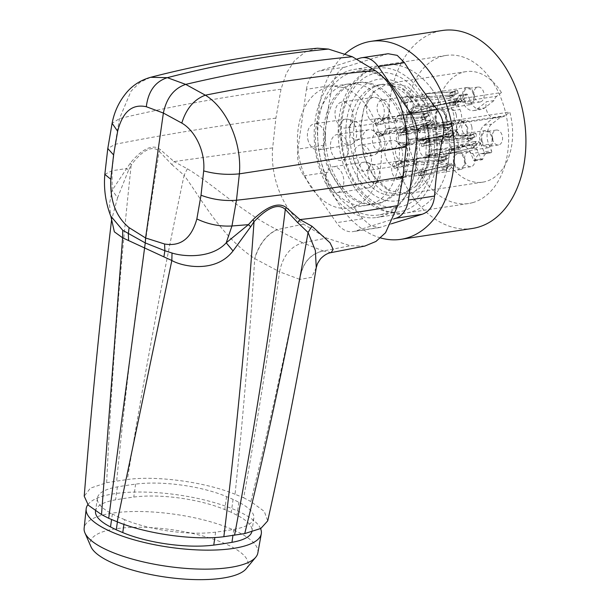 <?xml version="1.0" encoding="UTF-8"?>
<svg xmlns="http://www.w3.org/2000/svg" width="610" height="610" viewBox="0 0 610 610"><rect width="100%" height="100%" fill="white"/><g stroke="black" fill="none" stroke-linecap="round" stroke-linejoin="round"><path stroke-width="0.46" stroke-dasharray="3.05 2.29" d="M326.907 87.436A61.374 41.465 -98.6 0 0 298.839 156.091A61.374 41.465 -98.6 0 0 348.638 208.086A61.374 41.465 -98.6 0 0 351.932 207.377A61.374 41.465 -98.6 0 0 380.007 138.722A61.374 41.465 -98.6 0 0 330.201 86.727A61.374 41.465 -98.6 0 0 326.907 87.436M344.902 84.698A61.374 41.465 -98.6 0 0 316.826 153.354A61.374 41.465 -98.6 0 0 366.633 205.349A61.374 41.465 -98.6 0 0 369.927 204.647A61.374 41.465 -98.6 0 0 398.002 135.984A61.374 41.465 -98.6 0 0 348.196 83.997A61.374 41.465 -98.6 0 0 344.902 84.698M317.505 48.221L305.29 51.949L294.63 60.512L286.334 73.261L281.012 89.235L275.895 118.126L272.67 147.887C270.055 177.632 283.536 210.946 303.536 224.144L326.518 238.075L350.392 245.738L364.856 246.059M391.391 223.801L379.344 227.614L370.888 225.868L362.645 218.723L346.213 196.893L330.071 171.837C325.58 163.838 323.582 154.94 324.062 145.157C325.366 125.447 328.203 105.499 332.572 85.331L306.433 89.304L297.916 149.13A27.427 18.529 81.4 0 0 303.933 175.81L336.506 222.696A27.427 18.529 81.4 0 0 353.022 231.617A27.427 18.529 81.4 0 0 354.913 231.175L393.663 218.967M306.433 89.304A27.427 18.529 81.4 0 1 318.832 71.111L356.781 59.155M272.67 147.887L174.041 161.566L160.148 149.45C151.127 142.359 138.638 152.759 130.273 163.16L112.164 190.236L112.065 170.724L115.092 144.303L119.484 118.592L131.005 91.195L140.087 82.266L150.678 77.295M130.273 163.16L131.211 165.043C139.187 154.162 151.005 143.434 159.202 151.28L171.852 164.57L174.041 161.566L187.354 168.795C211.937 183.343 241.118 211.685 277.016 229.665L302.667 242.795L326.518 238.075M331.177 252.601L323.087 250.908C309.712 254.057 301.965 263.55 299.861 279.388L279.555 271.801C282.796 256.169 290.497 246.501 302.667 242.795L323.094 250.908M388.128 53.726L344.97 67.138C339.007 69.487 334.875 75.556 332.572 85.331M104.821 174.368L112.065 170.724L126.598 168.52L128.474 170.396L131.211 165.043C119.827 269.75 111.645 375.63 106.658 482.693L90.394 488.145L84.226 496.174M187.354 168.795L184.09 175.329C200.233 196.771 220.401 236.047 254.576 258.495L279.555 271.801C269.269 346.938 257.313 422.265 243.672 497.783L235.056 494.252C243.215 415.479 249.772 336.926 254.728 258.587C259.425 243.939 266.913 234.331 277.207 229.764M303.536 224.144L277.016 229.665C266.761 234.248 259.281 243.855 254.576 258.495M171.852 164.57L184.09 175.329C162.9 275.445 143.998 376.835 127.383 479.498C157.532 475.404 205.921 482.281 235.056 494.252M316.262 267.607L311.672 277.321L299.975 279.418C302.087 263.581 309.834 254.095 323.224 250.962L350.392 245.738M299.975 279.418L299.861 279.388C285.267 353.281 268.934 427.328 250.862 501.534L264.283 511.393L267.714 520.856M380.579 237.93A100.116 67.641 81.4 0 1 341.859 208.483A100.116 67.641 81.4 0 1 345.001 54.008M128.474 170.396L117.593 197.709L112.164 190.236L109.442 204.106L110.707 216.001M106.658 482.693L127.383 479.498M117.593 197.709L111.622 219.661M243.672 497.783L250.862 501.534M472.422 228.46A100.116 67.641 81.4 0 1 413.351 197.617A100.116 67.641 81.4 0 1 390.774 94.703A100.116 67.641 81.4 0 1 442.341 30.5M124.615 519.636A411.437 123.38 -171.9 0 1 118.126 516.861A411.437 123.38 -171.9 0 1 112.362 513.986A68.572 20.565 -171.9 0 1 97.379 498.141A68.572 20.565 -171.9 0 1 117.402 486.887A335.378 100.574 -171.9 0 1 135.611 484.119A68.572 20.565 -171.9 0 1 226.592 496.624A411.437 123.38 -171.9 0 1 233.089 499.392A411.437 123.38 -171.9 0 1 238.853 502.274A68.572 20.565 -171.9 0 1 253.836 518.119A68.572 20.565 -171.9 0 1 233.805 529.373A335.378 100.574 -171.9 0 1 215.604 532.141A68.572 20.565 -171.9 0 1 124.615 519.636L123.944 524.356M472.651 202.65A74.885 50.592 -98.6 0 0 506.902 118.881A74.885 50.592 -98.6 0 0 446.131 55.449A74.885 50.592 -98.6 0 0 442.113 56.311A74.885 50.592 -98.6 0 0 407.861 140.079A74.885 50.592 -98.6 0 0 468.632 203.511A74.885 50.592 -98.6 0 0 472.651 202.65M118.126 516.861L117.41 521.901M233.089 499.392L231.243 512.347A411.437 123.38 -171.9 0 1 237.008 515.229A68.572 20.565 -171.9 0 1 251.991 531.074A68.572 20.565 -171.9 0 1 251.793 531.981M95.534 511.096A68.572 20.565 -171.9 0 1 115.564 499.834A335.378 100.574 -171.9 0 1 133.765 497.066A68.572 20.565 -171.9 0 1 224.754 509.579A411.437 123.38 -171.9 0 1 231.243 512.347M380.678 216.626A74.885 50.592 -98.6 0 0 414.93 132.858A74.885 50.592 -98.6 0 0 354.158 69.426A74.885 50.592 -98.6 0 0 350.14 70.287A74.885 50.592 -98.6 0 0 315.896 154.055A74.885 50.592 -98.6 0 0 376.66 217.488A74.885 50.592 -98.6 0 0 380.678 216.626M260.562 528.603A88.442 26.52 8.1 0 0 176.404 494.672A88.442 26.52 8.1 0 0 87.855 504.683M377.925 203.427A61.374 41.465 -98.6 0 0 405.993 134.772A61.374 41.465 -98.6 0 0 356.194 82.777A61.374 41.465 -98.6 0 0 352.9 83.486A61.374 41.465 -98.6 0 0 324.825 152.142A61.374 41.465 -98.6 0 0 374.631 204.137A61.374 41.465 -98.6 0 0 377.925 203.427M257.839 552.973A87.733 26.306 8.1 0 0 174.734 514.276A87.733 26.306 8.1 0 0 84.134 528.252M379.923 203.122A61.374 41.465 -98.6 0 0 407.999 134.467A61.374 41.465 -98.6 0 0 358.192 82.48A61.374 41.465 -98.6 0 0 354.898 83.181A61.374 41.465 -98.6 0 0 326.823 151.837A61.374 41.465 -98.6 0 0 376.629 203.831A61.374 41.465 -98.6 0 0 379.923 203.122M246.135 568.802A79.696 23.897 8.1 0 0 172.523 529.8A79.696 23.897 8.1 0 0 90.951 546.712M352.595 72.125A72.689 49.105 -98.6 0 0 319.343 153.438A72.689 49.105 -98.6 0 0 378.33 215.017A72.689 49.105 -98.6 0 0 382.234 214.179A72.689 49.105 -98.6 0 0 415.479 132.866A72.689 49.105 -98.6 0 0 356.492 71.294A72.689 49.105 -98.6 0 0 352.595 72.125M373.084 69.014A72.689 49.105 -98.6 0 0 339.839 150.327A72.689 49.105 -98.6 0 0 398.826 211.899A72.689 49.105 -98.6 0 0 402.722 211.068A72.689 49.105 -98.6 0 0 435.975 129.755A72.689 49.105 -98.6 0 0 376.988 68.175A72.689 49.105 -98.6 0 0 373.084 69.014M417.873 93.673C399.07 66.475 367.304 65.247 351.871 91.126C335.66 115.328 338.55 160.826 357.94 186.408C377.277 214.461 410.255 214.682 425.2 186.843C440.084 162.222 436.646 118.515 417.873 93.673M410.309 109.373L496.776 96.227L501.428 92.56L425.353 104.127L422.875 100.429L407.32 86.422L389.897 83.204L386.9 83.844L374.365 91.309L363.895 108.397L360.037 131.264L363.537 155.519L373.716 176.488L389.447 190.594L406.695 193.713L409.691 193.073C430.584 188.231 442.517 153.667 433.679 123.578L423.287 125.157L418.635 128.824A10.972 7.412 81.4 0 1 416.119 129.945A10.972 7.412 81.4 0 1 407.564 122.168A10.972 7.412 81.4 0 1 410.309 109.373L414.96 105.705A55.884 37.759 -98.6 0 0 379.512 84.782A55.884 37.759 -98.6 0 0 376.507 85.43A55.884 37.759 -98.6 0 0 350.948 147.948A55.884 37.759 -98.6 0 0 396.302 195.291A55.884 37.759 -98.6 0 0 399.298 194.651A55.884 37.759 -98.6 0 0 423.287 125.157M425.353 104.127L418.734 105.126L416.256 101.435L400.526 87.329L383.278 84.21L380.282 84.851C352.123 90.57 343.926 148.116 367.098 177.495L382.653 191.502L400.076 194.72L403.073 194.079L415.608 186.614L423.813 174.933L428.723 159.622L429.852 142.244L427.061 124.585M360.823 181.948C376.477 204.403 402.181 207.674 416.95 189.085C435.067 168.848 434.076 123.106 414.991 98.134C398.376 74.161 370.522 72.384 356.286 94.397C340.67 115.892 342.866 158.31 360.823 181.948M501.428 92.56A55.884 37.759 -98.6 0 0 465.979 71.644A55.884 37.759 -98.6 0 0 462.982 72.285A55.884 37.759 -98.6 0 0 437.416 134.81A55.884 37.759 -98.6 0 0 482.769 182.154A55.884 37.759 -98.6 0 0 485.774 181.505A55.884 37.759 -98.6 0 0 509.762 112.019L433.679 123.578M418.734 105.126L414.96 105.705M496.776 96.227A10.972 7.412 -98.6 0 0 494.024 100.551L486.528 101.695L477.211 109.03A15.09 10.195 81.4 0 1 473.757 110.57A15.09 10.195 81.4 0 1 462.891 102.427L460.115 95.938A1.373 0.93 81.4 0 0 459.124 95.198A1.373 0.93 81.4 0 0 458.438 95.999A10.972 7.412 81.4 0 1 452.91 102.404A10.972 7.412 81.4 0 1 450.546 102.213L458.049 101.077A1.373 0.93 -98.6 0 0 457.752 101.054A1.373 0.93 -98.6 0 0 457.172 103.021L449.677 104.165L452.46 110.654A15.09 10.195 81.4 0 1 449.593 130.807L445.414 134.093A1.373 0.93 81.4 0 0 445.01 135.344A1.373 0.93 81.4 0 0 445.658 136.556A10.972 7.412 81.4 0 1 450.912 148.825L458.415 147.689A1.373 0.93 -98.6 0 0 459.551 149.336A1.373 0.93 -98.6 0 0 459.871 149.191L452.368 150.334L456.539 147.04A15.09 10.195 81.4 0 1 460.001 145.508A15.09 10.195 81.4 0 1 470.867 153.644L473.642 160.14A1.373 0.93 81.4 0 0 474.633 160.88A1.373 0.93 81.4 0 0 475.32 160.079A10.972 7.412 81.4 0 1 480.848 153.667A10.972 7.412 81.4 0 1 483.212 153.857L490.707 152.721A1.373 0.93 -98.6 0 0 491.004 152.744A1.373 0.93 -98.6 0 0 491.576 150.769L484.081 151.913L481.298 145.416L488.801 144.28A15.09 10.195 81.4 0 1 491.668 124.127L500.978 116.792A10.972 7.412 -98.6 0 0 502.587 116.807A10.972 7.412 -98.6 0 0 505.111 115.686L509.762 112.019M494.024 100.551L484.714 107.894A15.09 10.195 -98.6 0 1 481.252 109.434A15.09 10.195 -98.6 0 1 470.386 101.29L467.611 94.802A1.373 0.93 -98.6 0 0 466.62 94.054A1.373 0.93 -98.6 0 0 465.933 94.855A10.972 7.412 -98.6 0 1 460.405 101.268A10.972 7.412 -98.6 0 1 458.049 101.077M445.414 134.093L452.917 132.957L457.088 129.663A15.09 10.195 -98.6 0 0 459.955 109.518L457.172 103.021M452.917 132.957A1.373 0.93 -98.6 0 0 452.506 134.2A1.373 0.93 -98.6 0 0 453.161 135.412A10.972 7.412 -98.6 0 1 458.415 147.689M473.642 160.14L481.145 158.996L478.362 152.508A15.09 10.195 -98.6 0 0 467.504 144.364A15.09 10.195 -98.6 0 0 464.042 145.904L459.871 149.191M481.145 158.996A1.373 0.93 -98.6 0 0 482.129 159.736A1.373 0.93 -98.6 0 0 482.823 158.935A10.972 7.412 -98.6 0 1 488.343 152.53A10.972 7.412 -98.6 0 1 490.707 152.721M488.801 144.28L491.576 150.769M468.228 151.913A7.541 5.093 -98.6 0 0 464.782 160.346A7.541 5.093 -98.6 0 0 470.897 166.736A7.541 5.093 -98.6 0 0 471.309 166.652A7.541 5.093 -98.6 0 0 474.755 158.211A7.541 5.093 -98.6 0 0 468.632 151.821A7.541 5.093 -98.6 0 0 468.228 151.913M492.461 138.874A7.541 5.093 -98.6 0 0 498.522 144.966A7.541 5.093 -98.6 0 0 502.32 136.137A7.541 5.093 -98.6 0 0 496.258 130.052A7.541 5.093 -98.6 0 0 492.461 138.874M480.52 101.885A7.541 5.093 -98.6 0 0 483.974 93.444A7.541 5.093 -98.6 0 0 477.851 87.055A7.541 5.093 -98.6 0 0 477.447 87.146A7.541 5.093 -98.6 0 0 473.993 95.579A7.541 5.093 -98.6 0 0 480.116 101.969A7.541 5.093 -98.6 0 0 480.52 101.885M456.288 114.924A7.541 5.093 -98.6 0 0 450.226 108.832A7.541 5.093 -98.6 0 0 446.428 117.654A7.541 5.093 -98.6 0 0 452.49 123.746A7.541 5.093 -98.6 0 0 456.288 114.924M500.978 116.792L493.482 117.928A10.972 7.412 81.4 0 1 486.528 101.695M449.677 104.165A1.373 0.93 81.4 0 1 450.256 102.19A1.373 0.93 81.4 0 1 450.546 102.213M452.368 150.334A1.373 0.93 81.4 0 1 452.056 150.472A1.373 0.93 81.4 0 1 450.912 148.825M484.081 151.913A1.373 0.93 81.4 0 1 483.501 153.88A1.373 0.93 81.4 0 1 483.212 153.857M481.298 145.416A15.09 10.195 81.4 0 1 484.165 125.271L493.482 117.928M457.736 153.506A7.541 5.093 -98.6 0 0 454.282 161.94A7.541 5.093 -98.6 0 0 460.405 168.329A7.541 5.093 -98.6 0 0 460.809 168.246A7.541 5.093 -98.6 0 0 464.256 159.805A7.541 5.093 -98.6 0 0 458.14 153.415A7.541 5.093 -98.6 0 0 457.736 153.506M481.969 140.468A7.541 5.093 -98.6 0 0 488.03 146.56A7.541 5.093 -98.6 0 0 491.828 137.73A7.541 5.093 -98.6 0 0 485.766 131.646A7.541 5.093 -98.6 0 0 481.969 140.468M470.028 103.479A7.541 5.093 -98.6 0 0 473.474 95.046A7.541 5.093 -98.6 0 0 467.351 88.656A7.541 5.093 -98.6 0 0 466.947 88.74A7.541 5.093 -98.6 0 0 463.501 97.181A7.541 5.093 -98.6 0 0 469.624 103.57A7.541 5.093 -98.6 0 0 470.028 103.479M445.796 116.518A7.541 5.093 -98.6 0 0 439.734 110.425A7.541 5.093 -98.6 0 0 435.937 119.255A7.541 5.093 -98.6 0 0 441.998 125.34A7.541 5.093 -98.6 0 0 445.796 116.518M471.804 126.666A7.541 5.093 81.4 0 1 468.419 135.405A7.541 5.093 81.4 0 1 468.015 135.496A7.541 5.093 81.4 0 1 461.839 128.801A7.541 5.093 81.4 0 1 465.743 120.582A7.541 5.093 81.4 0 1 471.804 126.666M461.046 169.382A8.708 5.886 -98.6 0 0 465.033 159.652A8.708 5.886 -98.6 0 0 457.973 152.264A8.708 5.886 -98.6 0 0 457.492 152.363A8.708 5.886 -98.6 0 0 453.512 162.115A8.708 5.886 -98.6 0 0 460.596 169.481A8.708 5.886 -98.6 0 0 461.046 169.382M492.59 137.524A8.708 5.886 -98.6 0 0 485.598 130.487A8.708 5.886 -98.6 0 0 481.206 140.681A8.708 5.886 -98.6 0 0 488.213 147.712A8.708 5.886 -98.6 0 0 492.59 137.524M466.711 87.604A8.708 5.886 -98.6 0 0 462.731 97.356A8.708 5.886 -98.6 0 0 469.807 104.722A8.708 5.886 -98.6 0 0 470.264 104.623A8.708 5.886 -98.6 0 0 474.252 94.885A8.708 5.886 -98.6 0 0 467.191 87.497A8.708 5.886 -98.6 0 0 466.711 87.604M435.174 119.461A8.708 5.886 -98.6 0 0 442.181 126.491A8.708 5.886 -98.6 0 0 446.558 116.304A8.708 5.886 -98.6 0 0 439.566 109.274A8.708 5.886 -98.6 0 0 435.174 119.461M463.417 136.167A7.541 5.093 -98.6 0 0 466.81 127.429A7.541 5.093 -98.6 0 0 460.748 121.337A7.541 5.093 -98.6 0 0 456.844 129.564A7.541 5.093 -98.6 0 0 463.013 136.251A7.541 5.093 -98.6 0 0 463.417 136.167M401.845 178.585A8.906 6.016 -98.6 0 0 406.1 171.761L426.504 170.32L424.751 171.128L418.971 175.68L420.153 175.314L398.216 177.96A8.906 6.016 -98.6 0 0 401.38 178.684A8.906 6.016 -98.6 0 0 401.845 178.585M419.253 158.28L415.524 158.6C412.634 159.584 411.948 160.994 413.473 162.824A12.07 7.938 85.8 0 1 419.131 158.287A12.07 7.938 85.8 0 1 419.253 158.28L445.102 156.396L445.208 159.546A8.914 5.864 -94.2 0 0 444.842 159.553L444.842 159.553A8.914 5.864 -94.2 0 0 440.519 163.236L415.036 165.112A8.914 5.864 85.8 0 1 419.36 161.429A8.914 5.864 85.8 0 1 419.665 161.421A8.914 5.864 85.8 0 1 419.726 161.421L445.208 159.546L448.945 158.036L448.266 155.039L445.102 156.396A12.07 7.938 -94.2 0 0 444.606 156.412L444.606 156.412A12.07 7.938 -94.2 0 0 438.75 161.391L414.945 163.144L413.473 162.824M414.945 163.144L393.953 168.002A8.906 6.016 -98.6 0 1 398.208 161.177A8.906 6.016 -98.6 0 1 398.704 161.071A8.906 6.016 -98.6 0 1 401.837 161.795L421.296 158.15M418.971 175.68L418.971 175.68A12.07 8.334 -103.3 0 0 419.985 175.535A12.07 8.334 -103.3 0 0 420.732 175.299A12.07 8.334 -103.3 0 0 424.751 171.128M442.57 141.375L421.579 146.225A8.906 6.016 -98.6 0 1 426.329 139.293A8.906 6.016 -98.6 0 1 429.463 140.018L448.922 136.373L472.727 134.619L472.834 137.768A8.914 5.864 -94.2 0 0 472.468 137.776L472.468 137.776A8.914 5.864 -94.2 0 0 468.144 141.459L442.662 143.342A8.914 5.864 85.8 0 1 446.985 139.659A8.914 5.864 85.8 0 1 447.29 139.644A8.914 5.864 85.8 0 1 447.351 139.644L472.834 137.768L476.57 136.259L475.891 133.262L472.727 134.619A12.07 7.938 -94.2 0 0 472.231 134.635L472.231 134.635A12.07 7.938 -94.2 0 0 466.375 139.621L442.57 141.375L441.099 141.055A12.07 7.938 85.8 0 1 446.749 136.51A12.07 7.938 85.8 0 1 446.878 136.503L443.92 136.686L441.099 141.055M446.878 136.503L448.922 136.373M446.2 153.811L425.841 156.19A8.906 6.016 -98.6 0 0 429.005 156.907A8.906 6.016 -98.6 0 0 433.725 149.984L454.13 148.543L452.376 149.351C448.342 153.118 446.413 154.635 446.596 153.903L447.778 153.545L446.2 153.811L445.849 150.8A8.914 6.161 -103.3 0 0 446.886 150.685A8.914 6.161 -103.3 0 0 447.45 150.51A8.914 6.161 -103.3 0 0 450.538 147.109L474.42 141.482A8.914 6.153 76.8 0 1 470.767 145.066A8.914 6.153 76.8 0 1 470.76 145.066A8.914 6.153 76.8 0 1 469.73 145.18L445.849 150.8C440.367 152.599 433.794 153.964 426.131 154.894L425.841 156.19M448.358 153.529L446.596 153.903A12.07 8.334 -103.3 0 0 447.61 153.758A12.07 8.334 -103.3 0 0 448.358 153.529A12.07 8.334 -103.3 0 0 452.376 149.351M422.547 98.568L424.163 98.385L422.692 98.065A12.07 7.938 85.8 0 1 428.342 93.521A12.07 7.938 85.8 0 1 428.472 93.513L411.048 97.028A8.906 6.016 -98.6 0 0 407.922 96.304A8.906 6.016 -98.6 0 0 407.427 96.41A8.906 6.016 -98.6 0 0 403.172 103.235L404.14 103.532C411.414 101.695 418.117 100.635 424.255 100.353A8.914 5.864 85.8 0 1 428.578 96.67A8.914 5.864 85.8 0 1 428.876 96.654A8.914 5.864 85.8 0 1 428.944 96.654L454.42 94.779A8.914 5.864 -94.2 0 0 454.061 94.786A8.914 5.864 -94.2 0 0 454.053 94.786A8.914 5.864 -94.2 0 0 449.73 98.469L424.255 100.353L422.547 98.568L403.172 103.235M428.472 93.513L424.743 93.841C421.853 94.825 421.167 96.227 422.692 98.065M428.189 110.913L407.434 113.193A8.906 6.016 -98.6 0 0 410.599 113.918A8.906 6.016 -98.6 0 0 411.064 113.818A8.906 6.016 -98.6 0 0 415.311 106.994L435.723 105.553L428.189 110.913A12.07 8.334 -103.3 0 0 429.204 110.768A12.07 8.334 -103.3 0 0 429.951 110.54A12.07 8.334 -103.3 0 0 433.969 106.361M400.168 132.591L379.809 134.97A8.906 6.016 -98.6 0 0 382.973 135.695A8.906 6.016 -98.6 0 0 387.693 128.771L408.098 127.33L406.344 128.138C402.31 131.897 400.381 133.415 400.564 132.69L401.746 132.324L400.168 132.591L399.817 129.587A8.914 6.161 -103.3 0 0 400.854 129.472A8.914 6.161 -103.3 0 0 401.418 129.297A8.914 6.161 -103.3 0 0 404.506 125.896L428.388 120.269A8.914 6.153 76.8 0 1 424.735 123.845A8.914 6.153 76.8 0 1 424.728 123.845A8.914 6.153 76.8 0 1 423.698 123.96L399.817 129.587C394.334 131.386 387.762 132.751 380.099 133.681L379.809 134.97M402.325 132.309L400.564 132.69A12.07 8.334 -103.3 0 0 401.578 132.545A12.07 8.334 -103.3 0 0 402.325 132.309A12.07 8.334 -103.3 0 0 406.344 128.138M396.538 120.155L375.546 125.012A8.906 6.016 -98.6 0 1 380.297 118.081A8.906 6.016 -98.6 0 1 383.431 118.805L402.89 115.16L426.695 113.407L426.802 116.556A8.914 5.864 -94.2 0 0 426.436 116.563L426.436 116.563A8.914 5.864 -94.2 0 0 422.112 120.246L396.63 122.122A8.914 5.864 85.8 0 1 400.953 118.439A8.914 5.864 85.8 0 1 401.258 118.431A8.914 5.864 85.8 0 1 401.319 118.431L426.802 116.556L430.538 115.046L429.859 112.049L426.695 113.407A12.07 7.938 -94.2 0 0 426.199 113.414L426.199 113.414A12.07 7.938 -94.2 0 0 420.343 118.401L396.538 120.155L395.066 119.834A12.07 7.938 85.8 0 1 400.717 115.298A12.07 7.938 85.8 0 1 400.846 115.29L397.888 115.465L395.066 119.834M400.846 115.29L402.89 115.16M467.573 127.215L460.58 120.178L456.844 123.319L456.059 129.678L458.697 135.519L463.653 137.311C467.008 135.847 468.32 132.484 467.573 127.215M375.912 182.703A9.081 6.138 -98.6 0 0 377.369 181.986A9.081 6.138 -98.6 0 0 380.129 172.904A9.081 6.138 -98.6 0 0 374.799 165.051A9.081 6.138 -98.6 0 0 372.725 164.837A9.081 6.138 -98.6 0 0 372.207 164.944A9.081 6.138 -98.6 0 0 368.059 175.131A9.081 6.138 -98.6 0 0 375.455 182.802A9.081 6.138 -98.6 0 0 375.912 182.703M401.837 161.795L401.548 163.083L398.833 162.496L394.929 168.299C402.196 166.454 408.898 165.394 415.036 165.112L413.328 163.335M393.953 168.002L394.929 168.299M401.548 163.083C408.029 161.863 414.083 161.314 419.726 161.421L419.627 158.379M452.681 165.348L451.293 163.518L448.556 163.183L449.951 165.013A12.07 7.19 -83 0 1 443.6 170.015L446.329 170.35A12.07 7.19 -83 0 0 452.681 165.348L448.808 165.066A12.07 8.334 76.8 0 1 443.866 169.908L420.153 175.314M443.6 170.015L443.866 166.873A8.914 5.315 -83 0 0 448.556 163.183L446.795 163.259L448.808 165.066L426.504 170.32M418.574 175.581L418.224 172.577A8.914 6.161 -103.3 0 0 419.261 172.462L442.105 166.949A8.914 6.153 76.8 0 0 443.134 166.835L443.134 166.843A8.914 6.153 76.8 0 1 443.134 166.835A8.914 6.153 76.8 0 0 446.795 163.259L422.913 168.886L424.865 170.625M406.1 171.761L405.132 171.456C412.002 171.151 417.926 170.289 422.913 168.886A8.914 6.161 -103.3 0 1 419.825 172.287L410.294 175.405C405.002 176.953 405.688 176.648 401.083 177.281L398.505 176.671C406.168 175.741 412.741 174.376 418.224 172.577L442.105 166.949L442.463 170.06A12.07 8.334 76.8 0 0 443.859 169.908A12.07 8.334 76.8 0 1 443.859 169.908L419.985 175.535M398.216 177.96L398.505 176.671M405.132 171.456L401.083 177.281M407.625 150.403A9.081 6.138 -98.6 0 0 402.425 143.274A9.081 6.138 -98.6 0 0 400.351 143.06A9.081 6.138 -98.6 0 0 395.745 153.697A9.081 6.138 -98.6 0 0 403.08 161.025A9.081 6.138 -98.6 0 0 404.994 160.209A9.081 6.138 -98.6 0 0 407.625 150.403M429.463 140.018L429.173 141.314C435.654 140.094 441.709 139.537 447.351 139.644L447.252 136.602M440.954 141.558L442.662 143.342C436.524 143.625 429.821 144.684 422.547 146.522L421.579 146.225M429.173 141.314L426.451 140.719L422.547 146.522M446.886 150.685L470.76 145.066L471.492 145.096L471.225 148.238L473.955 148.573A12.07 7.19 -83 0 0 480.306 143.579L476.433 143.289A12.07 8.334 76.8 0 1 471.484 148.131A12.07 8.334 76.8 0 1 471.484 148.138L447.778 153.545M480.306 143.579L478.919 141.741L474.42 141.482L476.433 143.289L454.13 148.543M452.49 148.855L450.538 147.109C445.552 148.52 439.627 149.374 432.749 149.686L428.708 155.512L426.131 154.894M433.725 149.984L432.749 149.686M381.425 100.185A9.081 6.138 -98.6 0 0 377.277 110.364A9.081 6.138 -98.6 0 0 384.674 118.035A9.081 6.138 -98.6 0 0 385.131 117.936A9.081 6.138 -98.6 0 0 386.587 117.219A9.081 6.138 -98.6 0 0 389.348 108.138A9.081 6.138 -98.6 0 0 384.018 100.284A9.081 6.138 -98.6 0 0 381.944 100.07A9.081 6.138 -98.6 0 0 381.425 100.185M415.311 106.994L414.342 106.697L410.301 112.522L407.724 111.904C415.387 110.974 421.96 109.609 427.442 107.81A8.914 6.161 -103.3 0 0 428.479 107.695A8.914 6.161 -103.3 0 0 429.043 107.52A8.914 6.161 -103.3 0 0 432.132 104.119L456.013 98.492A8.914 6.153 76.8 0 1 452.361 102.076A8.914 6.153 76.8 0 1 452.353 102.076A8.914 6.153 76.8 0 1 451.324 102.19L427.442 107.81L427.785 110.822M407.434 113.193L407.724 111.904M428.479 107.695L452.353 102.076L453.085 102.106L452.818 105.248L455.548 105.583A12.07 7.19 -83 0 0 461.9 100.581L458.026 100.299A12.07 8.334 76.8 0 1 453.077 105.141L429.371 110.555M461.9 100.581L460.512 98.751L456.013 98.492L458.026 100.299L435.723 105.553M430.515 93.383L454.32 91.63A12.07 7.938 -94.2 0 0 453.825 91.645L453.825 91.645A12.07 7.938 -94.2 0 0 447.969 96.632L424.163 98.385M411.048 97.028L410.759 98.317L408.044 97.73L404.14 103.532M434.084 105.865L432.132 104.119C427.145 105.53 421.22 106.384 414.342 106.697M410.759 98.317C417.248 97.104 423.302 96.548 428.944 96.654L428.838 93.612M349.713 132.484A9.081 6.138 -98.6 0 0 357.048 139.812A9.081 6.138 -98.6 0 0 358.962 138.996A9.081 6.138 -98.6 0 0 361.593 129.19A9.081 6.138 -98.6 0 0 356.392 122.061A9.081 6.138 -98.6 0 0 354.318 121.847A9.081 6.138 -98.6 0 0 349.713 132.484M424.728 123.845L425.46 123.883L425.193 127.025L427.923 127.36A12.07 7.19 -83 0 0 434.274 122.358L430.401 122.076A12.07 8.334 76.8 0 1 425.452 126.918L401.746 132.324M434.274 122.358L432.887 120.528L428.388 120.269L430.401 122.076L408.098 127.33M406.458 127.635L404.506 125.896C399.519 127.299 393.595 128.161 386.717 128.466L382.676 134.291L380.099 133.681M387.693 128.771L386.717 128.466M383.431 118.805L383.141 120.094C389.622 118.874 395.676 118.325 401.319 118.431L401.22 115.389M394.922 120.345L396.63 122.122C390.491 122.404 383.789 123.464 376.515 125.309L375.546 125.012M383.141 120.094L380.419 119.499L376.515 125.309M423.584 143.297L402.829 145.576A8.906 6.016 -98.6 0 0 405.986 146.301A8.906 6.016 -98.6 0 0 406.451 146.202A8.906 6.016 -98.6 0 0 410.705 139.377L431.11 137.936L423.584 143.297A12.07 8.334 -103.3 0 0 424.591 143.152A12.07 8.334 -103.3 0 0 425.338 142.923A12.07 8.334 -103.3 0 0 429.356 138.744M419.55 130.769L398.566 135.618A8.906 6.016 -98.6 0 1 403.309 128.687A8.906 6.016 -98.6 0 1 406.443 129.411L425.902 125.767L449.715 124.013L449.814 127.162A8.914 5.864 -94.2 0 0 449.448 127.17L449.448 127.17A8.914 5.864 -94.2 0 0 445.125 130.853L419.642 132.728A8.914 5.864 85.8 0 1 423.965 129.046A8.914 5.864 85.8 0 1 424.27 129.038A8.914 5.864 85.8 0 1 424.331 129.038L449.814 127.162L453.558 125.652L452.879 122.656L449.715 124.013A12.07 7.938 -94.2 0 0 449.219 124.028L449.219 124.028A12.07 7.938 -94.2 0 0 443.363 129.015L419.55 130.769L418.086 130.448A12.07 7.938 85.8 0 1 423.736 125.904A12.07 7.938 85.8 0 1 423.858 125.896L420.9 126.072L418.086 130.448M423.858 125.896L425.902 125.767M368.821 187.758A13.031 8.799 -98.6 0 0 370.91 186.729A13.031 8.799 -98.6 0 0 374.868 173.705A13.031 8.799 -98.6 0 0 367.22 162.443A13.031 8.799 -98.6 0 0 364.231 162.138A13.031 8.799 -98.6 0 0 363.507 162.29A13.031 8.799 -98.6 0 0 357.551 176.892A13.031 8.799 -98.6 0 0 368.15 187.903A13.031 8.799 -98.6 0 0 368.821 187.758M419.131 158.287L443.287 156.8A12.07 8.67 63.2 0 1 446.139 156.114L446.817 159.111A8.914 6.405 63.2 0 0 444.713 159.614L444.713 159.614A8.914 6.405 63.2 0 0 442.128 162.801L439.795 161.116A12.07 8.67 63.2 0 1 443.287 156.8L445.414 155.725A12.07 8.67 63.2 0 0 441.922 160.041L438.75 161.391L440.519 163.236L444.255 161.726A8.914 6.405 63.2 0 1 446.84 158.539A8.914 6.405 63.2 0 1 448.945 158.036M419.261 172.462A8.914 6.161 -103.3 0 0 419.825 172.287M402.303 150.891A13.031 8.799 -98.6 0 0 394.845 140.666A13.031 8.799 -98.6 0 0 391.856 140.369A13.031 8.799 -98.6 0 0 385.276 155.611A13.031 8.799 -98.6 0 0 395.776 166.126A13.031 8.799 -98.6 0 0 398.536 164.952A13.031 8.799 -98.6 0 0 402.303 150.891M446.749 136.51L470.912 135.024A12.07 8.67 63.2 0 1 470.912 135.024A12.07 8.67 63.2 0 1 473.764 134.345L474.443 137.334A8.914 6.405 63.2 0 0 472.338 137.845L472.338 137.845A8.914 6.405 63.2 0 0 469.753 141.032L467.42 139.339A12.07 8.67 63.2 0 1 470.912 135.031L473.04 133.956A12.07 8.67 63.2 0 0 469.547 138.264L466.375 139.621L468.144 141.459L471.881 139.957A8.914 6.405 63.2 0 1 474.466 136.77A8.914 6.405 63.2 0 1 476.57 136.259M473.955 148.573L474.229 145.432L471.492 145.096L469.73 145.18L470.089 148.291A12.07 8.334 76.8 0 0 471.484 148.138M372.725 97.531A13.031 8.799 -98.6 0 0 366.77 112.126A13.031 8.799 -98.6 0 0 377.369 123.136A13.031 8.799 -98.6 0 0 378.04 122.991A13.031 8.799 -98.6 0 0 380.129 121.962A13.031 8.799 -98.6 0 0 384.079 108.938A13.031 8.799 -98.6 0 0 376.439 97.676A13.031 8.799 -98.6 0 0 373.45 97.371A13.031 8.799 -98.6 0 0 372.725 97.531M455.548 105.583L455.822 102.442L453.085 102.106L451.324 102.19L451.682 105.301A12.07 8.334 76.8 0 0 453.077 105.141L429.204 110.768M428.342 93.521L452.506 92.034A12.07 8.67 63.2 0 1 452.506 92.034A12.07 8.67 63.2 0 1 455.357 91.347L456.036 94.344A8.914 6.405 63.2 0 0 453.932 94.855A8.914 6.405 63.2 0 1 453.932 94.855A8.914 6.405 63.2 0 0 451.347 98.042L449.013 96.349A12.07 8.67 63.2 0 1 452.506 92.041L454.633 90.959A12.07 8.67 63.2 0 0 451.141 95.274L447.969 96.632L449.73 98.469L453.474 96.959A8.914 6.405 63.2 0 1 456.059 93.78A8.914 6.405 63.2 0 1 458.163 93.269L454.42 94.779L454.32 91.63L457.485 90.272L458.163 93.269M339.244 134.398A13.031 8.799 -98.6 0 0 349.743 144.913A13.031 8.799 -98.6 0 0 352.504 143.739A13.031 8.799 -98.6 0 0 356.27 129.671A13.031 8.799 -98.6 0 0 348.813 119.453A13.031 8.799 -98.6 0 0 345.824 119.148A13.031 8.799 -98.6 0 0 339.244 134.398M427.923 127.36L428.197 124.219L425.46 123.883L423.698 123.96L424.057 127.071A12.07 8.334 76.8 0 0 425.452 126.918L425.452 126.918M400.717 115.298L424.88 113.811A12.07 8.67 63.2 0 1 427.732 113.124L428.411 116.121A8.914 6.405 63.2 0 0 426.306 116.624L426.306 116.624A8.914 6.405 63.2 0 0 423.721 119.812L421.388 118.126A12.07 8.67 63.2 0 1 424.88 113.811L427.008 112.736A12.07 8.67 63.2 0 0 423.515 117.051L420.343 118.401L422.112 120.246L425.849 118.736A8.914 6.405 63.2 0 1 428.433 115.549A8.914 6.405 63.2 0 1 430.538 115.046M384.605 139.797A9.081 6.138 -98.6 0 0 379.405 132.667A9.081 6.138 -98.6 0 0 377.331 132.454A9.081 6.138 -98.6 0 0 372.603 142.366A9.081 6.138 -98.6 0 0 380.06 150.418A9.081 6.138 -98.6 0 0 380.526 150.319A9.081 6.138 -98.6 0 0 381.982 149.602A9.081 6.138 -98.6 0 0 384.605 139.797M410.705 139.377L409.737 139.08L405.696 144.905L403.118 144.288C410.782 143.358 417.354 141.993 422.837 140.193A8.914 6.161 -103.3 0 0 423.874 140.079A8.914 6.161 -103.3 0 0 424.438 139.903A8.914 6.161 -103.3 0 0 427.526 136.503L451.4 130.875A8.914 6.153 76.8 0 1 447.748 134.459L447.748 134.459A8.914 6.153 76.8 0 1 446.718 134.566L422.837 140.193L423.18 143.197M402.829 145.576L403.118 144.288M423.874 140.079L447.74 134.459L448.48 134.49L448.205 137.631L450.942 137.967A12.07 7.19 -83 0 0 457.286 132.965L453.421 132.683A12.07 8.334 76.8 0 1 448.472 137.524L424.758 142.938M457.286 132.965L455.899 131.135L451.4 130.875L453.421 132.683L431.11 137.936M406.443 129.411L406.153 130.7C412.634 129.488 418.696 128.931 424.331 129.038L424.232 125.995M417.941 130.952L419.642 132.728C413.511 133.01 406.809 134.078 399.535 135.916L398.566 135.618M406.153 130.7L403.439 130.113L399.535 135.916M429.47 138.249L427.526 136.503C422.539 137.906 416.607 138.767 409.737 139.08M337.498 192.668A13.176 8.906 -98.6 0 0 343.529 177.945A13.176 8.906 -98.6 0 0 332.862 166.759A13.176 8.906 -98.6 0 0 332.122 166.911A13.176 8.906 -98.6 0 0 326.098 181.673A13.176 8.906 -98.6 0 0 336.819 192.813A13.176 8.906 -98.6 0 0 337.498 192.668M445.414 155.725A12.07 8.67 63.2 0 1 448.266 155.039M441.922 160.041L444.255 161.726M446.329 170.35L446.604 167.209A8.914 5.315 -83 0 0 451.293 163.518M443.866 166.873L446.604 167.209M371.048 155.626A13.176 8.906 -98.6 0 0 360.487 144.982A13.176 8.906 -98.6 0 0 353.823 160.407A13.176 8.906 -98.6 0 0 364.444 171.036A13.176 8.906 -98.6 0 0 371.048 155.626M473.04 133.956A12.07 8.67 63.2 0 1 475.891 133.262M469.547 138.264L471.881 139.957M341.341 102.144A13.176 8.906 -98.6 0 0 335.317 116.906A13.176 8.906 -98.6 0 0 346.038 128.047A13.176 8.906 -98.6 0 0 346.716 127.902A13.176 8.906 -98.6 0 0 352.748 113.178A13.176 8.906 -98.6 0 0 342.08 101.992A13.176 8.906 -98.6 0 0 341.341 102.144M454.633 90.959A12.07 8.67 63.2 0 1 457.485 90.272M451.141 95.274L453.474 96.959M307.791 139.187A13.176 8.906 -98.6 0 0 318.412 149.824A13.176 8.906 -98.6 0 0 325.016 134.406A13.176 8.906 -98.6 0 0 314.455 123.761A13.176 8.906 -98.6 0 0 307.791 139.187M427.008 112.736A12.07 8.67 63.2 0 1 429.859 112.049M423.515 117.051L425.849 118.736M379.283 140.277A13.031 8.799 -98.6 0 0 371.825 130.06A13.031 8.799 -98.6 0 0 368.844 129.755A13.031 8.799 -98.6 0 0 362.065 143.968A13.031 8.799 -98.6 0 0 372.756 155.519A13.031 8.799 -98.6 0 0 373.427 155.375A13.031 8.799 -98.6 0 0 375.516 154.345A13.031 8.799 -98.6 0 0 379.283 140.277M450.942 137.967L451.209 134.825L448.48 134.49L446.718 134.566L447.069 137.677A12.07 8.334 76.8 0 0 448.472 137.524L424.591 143.152M423.736 125.904L447.9 124.417A12.07 8.67 63.2 0 1 450.752 123.731L451.423 126.727A8.914 6.405 63.2 0 0 449.318 127.231A8.914 6.405 63.2 0 1 449.318 127.231A8.914 6.405 63.2 0 0 446.733 130.418L444.4 128.733A12.07 8.67 63.2 0 1 447.9 124.417L450.028 123.342A12.07 8.67 63.2 0 0 446.528 127.658L443.363 129.015L445.125 130.853L448.868 129.343A8.914 6.405 63.2 0 1 451.446 126.163A8.914 6.405 63.2 0 1 453.558 125.652M474.229 145.432A8.914 5.315 -83 0 0 478.919 141.741M455.822 102.442A8.914 5.315 -83 0 0 460.512 98.751M428.197 124.219A8.914 5.315 -83 0 0 432.887 120.528M348.035 145.02A13.176 8.906 -98.6 0 0 337.467 134.375A13.176 8.906 -98.6 0 0 330.62 148.741A13.176 8.906 -98.6 0 0 341.432 160.43A13.176 8.906 -98.6 0 0 342.111 160.285A13.176 8.906 -98.6 0 0 348.035 145.02M450.028 123.342A12.07 8.67 63.2 0 1 452.879 122.656M446.528 127.658L448.868 129.343M451.209 134.825A8.914 5.315 -83 0 0 455.899 131.135M281.012 89.235C224.541 96.609 170.701 106.392 119.484 118.592L112.11 123.304M275.895 118.126C219.455 125.607 165.851 134.33 115.092 144.303L107.787 148.535M324.062 145.157L297.916 149.13M344.97 67.138L318.832 71.111M303.933 175.81L330.071 171.837M386.054 54.191L359.915 58.163M362.645 218.723L336.506 222.696M381.059 227.202L354.913 231.175M160.148 149.45L159.202 151.28C141.741 259.769 127.566 369.66 116.678 480.97M215.604 532.141L214.842 537.486M233.805 529.373L232.929 535.527M238.853 502.274L237.008 515.229M226.592 496.624L224.754 509.579M135.611 484.119L133.765 497.066M117.402 486.887L115.564 499.834M112.362 513.986L111.577 519.522M418.635 128.824L505.111 115.686M477.211 109.03L484.714 107.894M470.386 101.29L462.891 102.427M460.115 95.938L467.611 94.802M458.438 95.999L465.933 94.855M452.46 110.654L459.955 109.518M457.088 129.663L449.593 130.807M445.658 136.556L453.161 135.412M456.539 147.04L464.042 145.904M478.362 152.508L470.867 153.644M475.32 160.079L482.823 158.935M484.165 125.271L491.668 124.127M399.603 178.928A8.914 6.024 -98.6 0 0 403.683 168.978A8.914 6.024 -98.6 0 0 396.477 161.398A8.914 6.024 -98.6 0 0 396.462 161.406A8.914 6.024 -98.6 0 0 395.966 161.505A8.914 6.024 -98.6 0 0 391.894 171.486A8.914 6.024 -98.6 0 0 399.138 179.027A8.914 6.024 -98.6 0 0 399.154 179.027A8.914 6.024 -98.6 0 0 399.603 178.928M431.239 146.827A8.914 6.024 -98.6 0 0 424.103 139.629A8.914 6.024 -98.6 0 0 424.087 139.629A8.914 6.024 -98.6 0 0 419.588 150.06A8.914 6.024 -98.6 0 0 426.764 157.258A8.914 6.024 -98.6 0 0 426.779 157.25A8.914 6.024 -98.6 0 0 431.239 146.827M405.185 96.746A8.914 6.024 -98.6 0 0 401.113 106.727A8.914 6.024 -98.6 0 0 408.357 114.268A8.914 6.024 -98.6 0 0 408.372 114.261A8.914 6.024 -98.6 0 0 408.822 114.161A8.914 6.024 -98.6 0 0 412.901 104.211A8.914 6.024 -98.6 0 0 405.696 96.639A8.914 6.024 -98.6 0 0 405.68 96.639A8.914 6.024 -98.6 0 0 405.185 96.746M373.556 128.847A8.914 6.024 -98.6 0 0 380.731 136.038A8.914 6.024 -98.6 0 0 380.747 136.038A8.914 6.024 -98.6 0 0 385.207 125.614A8.914 6.024 -98.6 0 0 378.07 118.409A8.914 6.024 -98.6 0 0 378.055 118.416A8.914 6.024 -98.6 0 0 373.556 128.847M408.22 136.221A8.914 6.024 -98.6 0 0 401.083 129.023A8.914 6.024 -98.6 0 0 401.067 129.023A8.914 6.024 -98.6 0 0 396.439 138.744A8.914 6.024 -98.6 0 0 403.744 146.644A8.914 6.024 -98.6 0 0 403.759 146.644A8.914 6.024 -98.6 0 0 404.209 146.545A8.914 6.024 -98.6 0 0 408.22 136.221M471.225 148.238A12.07 7.19 -83 0 0 477.569 143.236L476.181 141.406A8.914 5.315 -83 0 1 471.492 145.096M452.818 105.248A12.07 7.19 -83 0 0 459.162 100.246L457.774 98.416A8.914 5.315 -83 0 1 453.085 102.106M425.193 127.025A12.07 7.19 -83 0 0 431.537 122.023L430.149 120.193A8.914 5.315 -83 0 1 425.46 123.883M448.205 137.631A12.07 7.19 -83 0 0 454.557 132.629L453.169 130.799A8.914 5.315 -83 0 1 448.48 134.49M366.633 205.349L348.638 208.086M348.196 83.997L330.201 86.727M379.344 227.614L353.022 231.617M253.836 518.119L251.991 531.074M97.379 498.141L95.541 511.066M446.131 55.449L354.158 69.426M468.632 203.511L376.66 217.488M358.192 82.48L356.194 82.777M376.629 203.831L374.631 204.137M398.826 211.899L378.33 215.017M376.988 68.175L356.492 71.294M431.781 88.991C417.164 69.105 398.238 62.357 384.056 64.904C367.967 67.428 356.514 78.522 350.239 90.242C334.501 117.486 338.283 162.283 358.192 188.932C372.809 208.818 391.742 215.566 405.917 213.02C422.006 210.496 433.458 199.401 439.734 187.682C455.472 160.438 451.69 115.641 431.781 88.991M374.365 91.309C357.094 105.682 355.775 153.56 374.731 177.266C379.382 183.541 384.292 187.987 389.447 190.594M415.608 186.614C432.879 172.241 434.198 124.364 415.242 100.658C410.591 94.382 405.688 89.944 400.526 87.329M482.769 182.154L406.695 193.713M465.979 71.644L389.897 83.204M383.278 84.21L379.512 84.782M400.076 194.72L396.302 195.291M416.119 129.945L502.587 116.807M473.757 110.57L481.252 109.434M459.124 95.198L466.62 94.054M452.91 102.404L460.405 101.268M450.256 102.19L457.752 101.054M452.056 150.472L459.551 149.336M460.001 145.508L467.504 144.364M474.633 160.88L482.129 159.736M480.848 153.667L488.343 152.53M483.501 153.88L491.004 152.744M470.897 166.736L460.405 168.329M468.632 151.821L458.14 153.415M498.522 144.966L488.03 146.56M496.258 130.052L485.766 131.646M477.851 87.055L467.351 88.656M480.116 101.969L469.624 103.57M450.226 108.832L439.734 110.425M452.49 123.746L441.998 125.34M465.743 120.582L460.748 121.337M468.015 135.496L463.013 136.251M457.973 152.264L416.295 158.455M398.704 161.071L396.462 161.406M460.596 169.481L418.933 175.954M401.38 178.684L399.138 179.027M485.598 130.487L443.92 136.686M426.329 139.293L400.351 143.06M488.213 147.712L446.558 154.177M429.005 156.907L403.08 161.025M469.807 104.722L428.151 111.188M410.599 113.918L384.674 118.035M467.191 87.497L425.513 93.688M407.922 96.304L381.944 100.07M442.181 126.491L400.526 132.965M382.973 135.695L380.731 136.038M439.566 109.274L397.888 115.465M380.297 118.081L378.055 118.416M396.477 161.398L372.725 164.837M420.732 175.299L419.085 175.916M399.154 179.027L375.455 182.802M471.492 148.131L447.61 153.758M429.951 110.54L428.304 111.15M380.747 136.038L357.048 139.812M425.46 126.918L401.578 132.545M378.07 118.409L354.318 121.847M460.58 120.178L420.9 126.072M403.309 128.687L377.331 132.454M463.203 137.41L423.546 143.571M405.986 146.301L380.06 150.418M374.799 165.051L367.22 162.443M377.369 181.986L370.91 186.729M419.665 161.421L403.553 161.742L398.833 162.496M419.36 161.429L444.713 159.614L446.84 158.539M402.425 143.274L394.845 140.666M447.29 139.644L431.178 139.972L426.451 140.719M446.985 139.659L472.338 137.845L474.466 136.77M404.994 160.209L398.536 164.952M447.45 150.51L437.919 153.628C432.627 155.184 433.313 154.879 428.708 155.512M429.043 107.52L419.512 110.639C414.22 112.187 414.907 111.889 410.301 112.522M428.578 96.67L453.932 94.855L456.059 93.78M428.876 96.654L412.772 96.982L408.044 97.73M384.018 100.284L376.439 97.676M386.587 117.219L380.129 121.962M358.962 138.996L352.504 143.739M401.418 129.297L391.887 132.416C386.595 133.964 387.281 133.659 382.676 134.291M424.735 123.845L400.854 129.472M356.392 122.061L348.813 119.453M401.258 118.431L385.146 118.752L380.419 119.499M400.953 118.439L426.306 116.624L428.433 115.549M425.338 142.923L423.698 143.533M364.231 162.138L332.862 166.759M368.15 187.903L336.819 192.813M391.856 140.369L360.487 144.982M395.776 166.126L364.444 171.036M377.369 123.136L346.038 128.047M373.45 97.371L342.08 101.992M349.743 144.913L318.412 149.824M345.824 119.148L314.455 123.761M379.405 132.667L371.825 130.06M424.438 139.903L414.899 143.022C409.607 144.57 410.301 144.265 405.696 144.905M424.27 129.038L408.166 129.366L403.439 130.113M423.965 129.046L449.318 127.231L451.446 126.163M381.982 149.602L375.516 154.345M368.844 129.755L337.467 134.375M372.756 155.519L341.432 160.43"/><path stroke-width="0.91" d="M352.328 56.738L328.447 49.074L317.505 48.221C260.828 53.543 205.212 63.234 150.678 77.295L167.346 77.668L185.692 84.386C241.705 71.202 297.253 61.984 352.328 56.738L375.31 70.668C319.998 75.434 263.345 83.608 205.349 95.183L185.692 84.386C173.941 88.412 166.5 97.966 163.373 113.048L146.308 106.727C148.245 91.241 155.26 81.557 167.346 77.668C220.599 63.905 274.302 54.374 328.447 49.074M331.169 252.601L364.856 246.059L375.943 241.453L385.528 232.753L397.827 205.578L402.943 176.686L406.176 146.926C408.791 117.181 395.303 83.867 375.31 70.668M391.391 223.801L422.143 214.262C429.455 211.7 433.588 205.639 434.541 196.069C435.845 176.359 438.682 156.419 443.051 136.243C444.881 126.247 442.883 117.356 437.034 109.564L418.605 84.859L404.468 62.678L397.224 55.373L388.128 53.726L361.806 57.729A27.427 18.529 81.4 0 0 359.915 58.163L356.781 59.155M361.806 57.729A27.427 18.529 81.4 0 1 378.322 66.65L410.896 113.536A27.427 18.529 81.4 0 1 416.912 140.216L408.395 200.042A27.427 18.529 81.4 0 1 395.997 218.235L393.663 218.967M233.043 250.923C215.46 273.806 181.963 266.448 171.837 260.493L172.02 253.028C184.792 257.092 212.12 258.335 226.226 242.803L248.392 224.655L250.71 226.737L233.043 250.923L226.226 242.803L231.96 225.982L236.466 200.248L239.379 173.842C242.078 142.831 226.828 108.153 205.349 95.183C194.041 99.43 186.187 108.732 181.795 123.083L163.373 113.048L145.592 237.976L129.099 227.644C115.999 216.908 109.907 200.789 110.814 179.271L113.597 154.932L117.654 131.249C122.564 111.866 132.111 103.685 146.308 106.727M111.622 219.661L114.36 231.823L122.602 237.801L122.778 230.328L145.256 242.917L145.592 237.976L164.586 244C180.72 246.745 191.479 238.388 196.855 218.929C208.124 224.327 219.829 226.676 231.96 225.982L248.392 224.655L252.944 219.699C263.04 210.099 276.925 200.339 286.303 207.591L299.922 219.585L311.954 226.226L330.063 242.826L333.174 249.33L331.177 252.601C327.478 253.165 323.879 255.3 320.387 259.006L317.497 263.573L316.247 267.706C302.575 352.71 286.403 437.103 267.721 520.856L260.859 528.443L244.732 533.582C269.14 434.518 290.253 334.15 308.065 232.471L311.954 226.226M196.855 218.929L201.018 195.231L203.687 170.907C205.425 152.035 195.543 130.944 181.795 123.083M250.71 226.737L254.035 221.651L252.944 219.699M244.732 533.582L223.847 536.708C236.451 433.161 246.516 328.134 254.035 221.651C263.665 211.533 276.765 201.391 285.312 209.405L297.665 222.558L299.922 219.585C333.441 215.818 366.076 211.144 397.827 205.578M297.665 222.558L308.065 232.471M308.073 232.471L315.362 250.519L316.247 267.698M345.001 54.008A100.116 67.641 81.4 0 1 370.849 41.366A100.116 67.641 81.4 0 1 429.913 72.209A100.116 67.641 81.4 0 1 452.498 175.123A100.116 67.641 81.4 0 1 400.93 239.326A100.116 67.641 81.4 0 1 380.579 237.93M110.707 216.001L122.778 230.336M111.645 219.432C100.81 310.97 91.668 403.218 84.218 496.174L88.366 505.24L101.504 514.588L122.602 237.801L163.892 256.871L164.883 250.718L172.028 253.028M223.847 536.708C193.751 540.658 145.821 533.712 117.181 521.809L171.837 260.493L163.892 256.871M370.849 41.366L442.341 30.5A100.116 67.641 81.4 0 1 501.412 61.343A100.116 67.641 81.4 0 1 523.99 164.265A100.116 67.641 81.4 0 1 472.422 228.46L400.93 239.326M117.181 521.809L108.71 518.294L145.256 242.917L164.883 250.718L164.586 244M129.099 227.644L128.329 233.866L128.626 240.622M108.71 518.294L101.504 514.588M117.41 521.901L116.281 529.816A411.437 123.38 -171.9 0 1 110.517 526.941A68.572 20.565 -171.9 0 1 95.534 511.096L95.541 511.066M251.793 531.981A68.572 20.565 -171.9 0 1 231.96 542.328A335.378 100.574 -171.9 0 1 213.759 545.096A68.572 20.565 -171.9 0 1 122.77 532.583A411.437 123.38 -171.9 0 1 116.281 529.816M87.855 504.683A88.442 26.52 8.1 0 0 86.162 508.908A88.442 26.52 8.1 0 0 88.724 516.563A88.442 26.52 8.1 0 0 145.653 542.801A88.442 26.52 8.1 0 0 261.278 533.834A88.442 26.52 8.1 0 0 260.562 528.603M86.162 508.908L84.134 528.252A87.733 26.306 8.1 0 0 84.935 532.896A87.733 26.306 8.1 0 0 86.666 535.839A87.733 26.306 8.1 0 0 143.136 561.863A87.733 26.306 8.1 0 0 255.765 557.204A87.733 26.306 8.1 0 0 257.839 552.973L261.278 533.834M84.935 532.896L90.951 546.712A79.696 23.897 8.1 0 0 92.522 549.389A79.696 23.897 8.1 0 0 143.823 573.034A79.696 23.897 8.1 0 0 246.135 568.802L255.765 557.204M406.176 146.926C353.35 155.977 297.749 164.952 239.379 173.842C227.179 175.047 215.277 174.064 203.687 170.907M402.943 176.686C350.102 185.814 294.607 193.667 236.466 200.248C224.305 201.193 212.486 199.516 201.018 195.231M404.468 62.678L378.322 66.65M437.034 109.564L410.896 113.536M422.143 214.262L395.997 218.235M443.051 136.243L416.912 140.216M434.541 196.069L408.395 200.042M112.11 123.304L117.654 131.249M107.787 148.535L113.597 154.932M104.821 174.368L110.814 179.271M234.537 535.29C254.721 428.273 271.648 319.64 285.312 209.405L286.303 207.591M123.944 524.356L122.77 532.583M214.842 537.486L213.759 545.096M232.929 535.527L231.96 542.328M111.577 519.522L110.517 526.941M111.622 219.73L110.906 216.512C105.637 202.993 103.608 188.986 104.813 174.49L107.764 148.68L112.072 123.472C114.268 111.66 119.247 101.176 127.017 92.019C133.27 84.866 141.162 79.956 150.678 77.295"/></g></svg>
